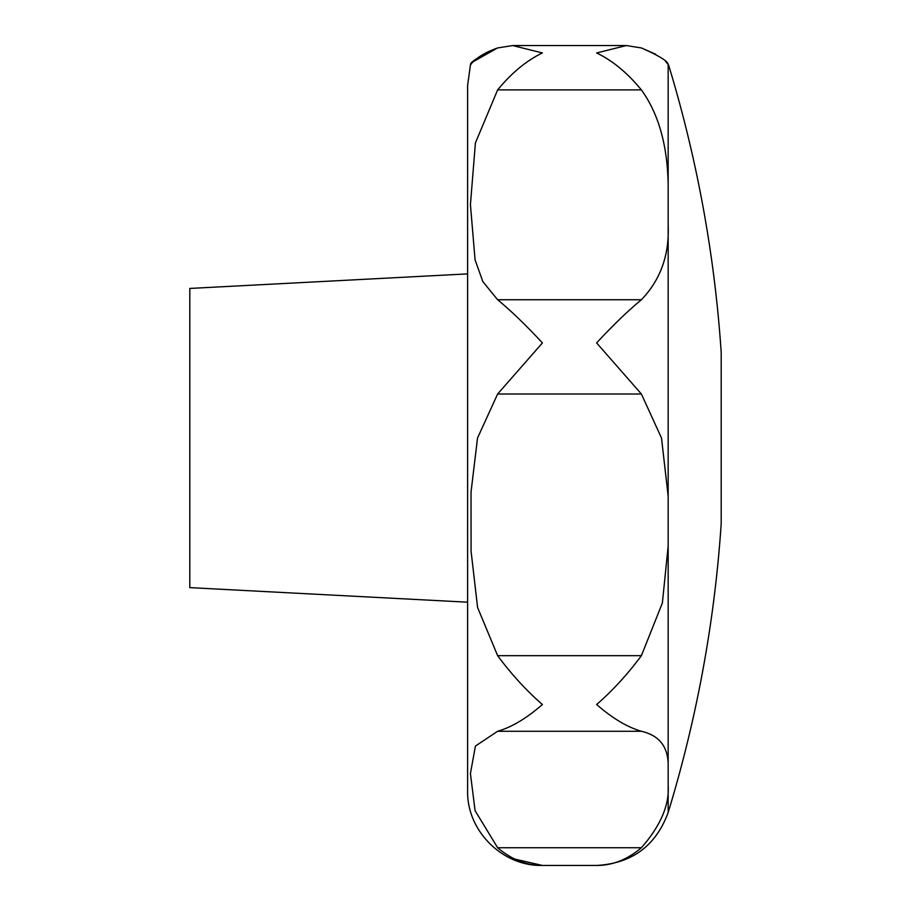 <?xml version="1.0" encoding="UTF-8"?>
<svg xmlns="http://www.w3.org/2000/svg" width="911" height="911" viewBox="0 0 911 911"><rect width="100%" height="100%" fill="white"/><g stroke="black" fill="none" stroke-linecap="round" stroke-linejoin="round"><path stroke-width="1.37" d="M514.863 859.119L542.409 865.45C526.604 865.507 511.675 859.597 497.634 847.731L475.075 810.642L470.429 773.576L475.405 746.075L497.634 731.271C511.675 727.206 526.604 718.289 542.409 704.522C526.604 690.834 511.675 674.55 497.634 655.681L477.592 607.5L471.078 551.235L471.033 492.031L477.523 438.043L497.634 394.007L542.409 342.935C526.604 325.808 511.675 311.403 497.634 299.742L482.876 281.658L475.075 259.931L470.429 204.622L475.405 142.936L497.634 89.893C511.675 72.834 526.604 60.525 542.409 52.952L512.699 45.55L626.335 45.55L641.39 47.953L626.335 45.55L596.625 52.952C612.431 60.525 627.36 72.834 641.39 89.893C658.619 113.784 667.547 145.509 668.162 185.07L668.162 225.165C669.426 254.966 660.509 279.825 641.39 299.742C627.36 311.403 612.431 325.808 596.625 342.935L641.39 394.007L661.511 438.043L668.162 496.165L668.162 546.167L662.365 603.025L641.39 655.681C627.36 674.55 612.431 690.834 596.625 704.522C612.431 718.289 627.36 727.206 641.39 731.271C658.619 735.257 667.547 745.995 668.162 763.498L668.162 812.498A1282.232 1282.232 0 0 0 721.205 523.518L721.205 352.557A1282.232 1282.232 0 0 0 668.617 65.08M665.599 61.504L668.162 64.465C667.9 61.208 658.983 55.696 641.39 47.953M470.429 65.08L467.616 85.429L467.616 733.913M512.699 45.55L497.634 47.953C473.025 56.596 469.017 67.596 470.588 64.863C469.712 62.267 478.73 56.63 497.634 47.953M470.68 64.727L471.488 63.656M473.287 61.663L497.395 48.032M467.616 273.892L189.795 288.445L189.795 587.629L467.616 602.194M467.616 438.043L467.616 790.657C466.58 830.627 502.439 866.486 542.409 865.45L596.625 865.45C612.431 865.507 627.36 859.597 641.39 847.731C627.36 859.597 612.431 865.507 596.625 865.45C632.063 863.446 655.909 845.795 668.162 812.498M641.435 47.964L655.669 54.216M668.162 785.749C669.426 805.153 660.509 825.81 641.39 847.731L497.634 847.731M668.162 64.465L668.162 185.07M668.162 225.165L668.162 496.165M497.634 655.681L641.39 655.681M497.634 89.893L641.39 89.893M497.634 299.742L641.39 299.742M497.634 394.007L641.39 394.007M497.634 731.271L641.39 731.271M668.162 546.167L668.162 763.498"/></g></svg>

